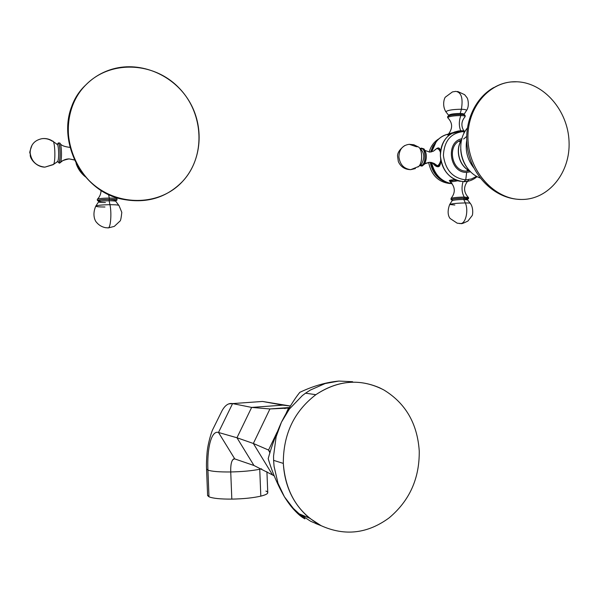 <?xml version="1.0" encoding="UTF-8"?>
<svg xmlns="http://www.w3.org/2000/svg" width="599" height="599" viewBox="0 0 599 599"><rect width="100%" height="100%" fill="white"/><g stroke="black" fill="none" stroke-linecap="round" stroke-linejoin="round"><path stroke-width="0.9" d="M297.216 513.006L299.178 513.822L293.33 508.409L284.428 496.818C277.584 484.838 272.171 472.109 268.195 458.654C271.182 447.52 275.592 435.368 281.433 422.213L276.124 436.798L273.541 456.124L273.601 460.354L274.072 466.366L278.003 483.311L284.428 496.818C291.96 508.349 298.789 515.702 304.906 518.861L296.834 512.647C292.634 508.656 288.501 503.377 284.428 496.818C277.584 484.838 272.171 472.109 268.195 458.654C271.182 447.52 275.592 435.368 281.433 422.213C287.977 409.439 294.102 399.481 299.799 392.345C313.06 386.041 326.088 382.282 338.884 381.061L352.609 381.72L338.884 381.061L325.167 383.54L310.297 390.084L305.535 393.184L315.853 394.689L305.535 393.184L302.338 395.602L289.339 409.095L281.433 422.213L276.124 436.798L273.541 456.124L273.601 460.354L283.32 463.409C283.192 434.35 294.034 411.438 315.853 394.689C336.765 380.784 358.045 378.501 379.699 387.845L383.817 389.942C405.53 403.164 417.338 423.471 419.24 450.867C419.614 478.414 409.551 500.764 389.065 517.918C367.487 533.716 344.852 536.315 321.161 525.705C298.13 513.058 285.513 492.296 283.32 463.409C283.192 434.35 294.034 411.438 315.853 394.689C338.487 379.833 361.137 378.254 383.817 389.942C405.53 403.164 417.338 423.471 419.24 450.867C419.614 478.414 409.551 500.764 389.065 517.918C367.487 533.716 344.852 536.315 321.161 525.705L309.398 518.068C293.39 504.41 284.697 486.193 283.32 463.409L273.601 460.354L274.072 466.366L278.003 483.311L284.428 496.818L293.33 508.409L299.178 513.822L310.716 521.31L321.161 525.705L315.695 523.533M269.954 452.964L268.554 450.051L269.954 452.964M289.19 407.912L288.591 408.076L286.412 412.629L288.591 408.076L289.19 407.912M277 432.366L268.554 450.051L253.347 443.477L272.59 474.985L274.282 475.95L272.59 474.985L253.347 443.477L268.554 450.051L277 432.366M288.591 408.076L269.939 408.952L253.347 443.477L236.964 437.757L253.969 465.498L272.59 474.985L253.969 465.498L234.793 458.931L218.493 432.471L236.964 437.757L253.347 443.477L269.939 408.952L288.591 408.076M289.437 407.515L269.939 408.952L251.647 407.417L236.964 437.757L253.969 465.498L234.793 458.931L218.493 432.471L232.584 403.584L251.647 407.417L269.939 408.952L289.437 407.515M265.896 491.045C269.528 492.633 267.835 494.332 260.82 496.137C253.063 497.904 243.396 498.892 231.82 499.109L230.735 471.96C219.369 472.079 211.761 471.458 207.928 470.11C206.917 448.104 211.402 430.112 218.493 432.471L232.584 403.584L262.527 401.457L282.855 405.149L251.647 407.417L232.584 403.584L262.527 401.457L290.373 406.01L282.855 405.149L251.647 407.417L236.964 437.757L218.493 432.471C211.402 430.112 206.917 448.104 207.928 470.11L208.984 496.788L207.598 495.201M284.967 408.668L284.495 407.882L284.967 408.668M222.019 410.764L212.473 430.082C211.192 433.084 208.04 443.035 207.127 452.05C206.49 459.396 206.303 465.079 206.565 469.092L207.928 470.11L206.565 469.092L207.613 495.598L208.984 496.788L207.928 470.11C211.761 471.458 219.369 472.079 230.735 471.96C242.31 471.705 251.984 470.807 259.741 469.249L260.82 496.137L259.741 469.249L261.606 468.822L259.741 469.249C251.984 470.807 242.31 471.705 230.735 471.96L231.82 499.109C220.439 499.169 212.832 498.398 208.984 496.788C212.832 498.398 220.439 499.169 231.82 499.109C243.396 498.892 253.063 497.904 260.82 496.137C265.769 494.916 268.075 493.673 267.753 492.423L266.922 471.727M230.735 471.96C230.533 463.259 231.88 458.916 234.793 458.931L233.662 458.939C231.499 460.414 230.518 464.757 230.735 471.96M228.743 403.883L232.584 403.584C228.608 402.887 225.112 405.224 222.109 410.6M309.398 518.068L299.178 513.822L310.716 521.31M304.749 517.888L304.389 515.986M85.957 84.788C48.931 118.902 73.445 191.41 123.918 199.497C147.219 203.578 166.792 197.528 182.628 181.355C205.824 156.564 204.102 113.458 178.929 87.851C154.108 61.892 110.53 59.69 85.957 84.788C60.993 109.49 62.76 155.448 89.693 181.115C116.273 207.164 159.813 206.505 182.628 181.355C201.983 160.487 204.596 126.419 188.947 100.774C173.418 75.085 141.222 61.113 113.054 68.915C102.654 71.835 93.624 77.129 85.957 84.788M79.135 168.611L81.569 172.123L79.135 168.611M85.275 176.742C80.932 173.201 77.877 168.783 76.095 163.482C77.877 168.783 80.932 173.201 85.275 176.742M107.64 227.89L108.434 227.882C110.763 226.961 111.721 212.593 109.954 204.686C115.907 204.708 118.924 205.008 119.021 205.599C118.924 205.008 115.907 204.708 109.954 204.686C111.721 212.593 110.763 226.961 108.434 227.882L107.64 227.89M115.824 200.605L116.962 200.111C116.618 199.624 114.072 199.37 109.325 199.355C99.733 199.624 96.177 200.201 98.655 201.062L97.465 200.545C98.745 199.856 102.699 199.46 109.325 199.355L109.295 198.059C114.372 198.089 116.932 198.374 116.992 198.905C116.932 198.374 114.372 198.089 109.295 198.059L109.325 199.355C117.456 199.534 118.954 200.051 113.803 200.92M98.603 200.957C97.038 200.141 100.58 199.624 109.235 199.4C115.27 199.46 117.486 199.826 115.892 200.485M108.509 194.353L109.295 198.059L108.509 194.353M105.417 202.544C101.134 202.529 98.857 202.305 98.588 201.87L95.78 206.138C96.956 205.322 101.68 204.836 109.954 204.686L109.138 200.762C113.563 200.785 115.817 201.024 115.907 201.474C115.817 201.024 113.563 200.785 109.138 200.762L109.954 204.686C101.68 204.836 96.956 205.322 95.78 206.138C96.154 206.7 99.209 206.992 104.952 206.999M101.051 190.265C101.021 193.791 99.771 196.824 97.293 199.347C98.266 198.613 102.264 198.187 109.295 198.059C102.264 198.187 98.266 198.613 97.293 199.347L97.465 200.545M113.525 200.897C118.445 200.066 117.015 199.564 109.235 199.4L109.138 200.762L109.235 199.4C98.416 199.804 95.653 200.41 100.946 201.227M98.588 201.87C99.486 201.242 102.998 200.875 109.138 200.762C102.998 200.875 99.486 201.242 98.588 201.87M52.39 141.259C49.223 139.125 45.779 138.257 42.065 138.654C34.435 140.211 30.452 144.891 30.122 152.685C31.305 161.288 36.225 166.11 44.888 167.151L53.289 164.635L44.888 167.151C36.225 166.11 31.305 161.288 30.122 152.685C30.452 144.891 34.435 140.211 42.065 138.654C45.876 138.174 49.395 138.998 52.63 141.124C54.988 139.994 55.804 161.85 53.491 164.411L57.452 161.685L53.491 164.411C55.804 161.85 54.988 139.994 52.63 141.124L52.39 141.259M58.799 162.801C61.061 161.58 60.259 140.78 58.043 143.213L57.437 144.441L58.043 143.213L59.645 143.026C61.6 142.764 62.236 159.911 60.372 162.561L59.503 163.168L60.372 162.561L59.503 163.168L58.799 162.801C61.061 161.58 60.259 140.78 58.043 143.213M57.631 144.374L58.058 143.64C60.177 141.312 60.948 161.198 58.784 162.374L57.452 161.685L58.784 162.374C60.948 161.198 60.177 141.312 58.058 143.64L57.631 144.374M74.343 159.993L69.072 158.885C65.598 158.99 62.67 160.262 60.282 162.703C62.67 160.262 65.598 158.99 69.072 158.885L74.291 159.881L69.072 158.885C63.329 160.135 60.432 161.363 60.372 162.561C62.236 159.911 61.6 142.764 59.645 143.026L58.627 142.869M57.384 144.449L58.058 143.64L57.384 144.449M57.818 161.543L58.784 162.374M56.778 144.299L56.965 144.202C58.747 143.393 59.353 159.589 57.601 161.52L53.491 164.411L44.888 167.151C35.506 166.919 30.002 158.061 30.25 155.313C30.616 150.963 28.011 156.324 32.069 145.048M57.347 144.456L56.965 144.202C58.747 143.393 59.353 159.589 57.601 161.52L57.886 161.543M521.931 199.46C548.954 199.489 570.555 172.295 569.05 141.484C567.934 110.673 544.004 82.722 516.974 81.786C489.922 80.386 466.441 107.498 467.984 139.687C469.122 171.868 494.931 199.909 521.931 199.46C548.954 199.489 570.555 172.295 569.05 141.484C567.934 110.673 544.004 82.722 516.974 81.786L511.389 81.928C486.231 83.957 466.187 110.568 468.036 140.69C469.586 170.82 492.633 197.363 518.023 199.302L520.763 199.452M466.614 136.46L463.641 138.99M466.673 140.533C465.138 150.806 467.534 159.948 473.869 167.975C467.534 159.948 465.138 150.806 466.673 140.533M470.14 171.314C464.352 165.354 461.208 158.024 460.706 149.331M461.694 139.919C454.926 149.525 459.238 166.088 469.721 170.887C459.238 166.088 454.926 149.525 461.694 139.919M469.466 170.797L466.599 171.127C451.189 171.891 446.562 143.947 461.492 140.144C446.644 143.925 451.114 171.696 466.456 171.127L469.466 170.797M466.651 172.37L470.597 171.771L466.651 172.37L465.745 179.865L466.651 172.37C449.557 173.193 445.132 141.903 461.919 138.728C445.132 141.903 449.557 173.193 466.651 172.37M464.083 133.165L463.723 131.533L464.936 131.593L461.814 130.747L465.221 131.114L461.814 130.747L463.723 131.533L464.083 133.165M476.632 176.331L471.45 178.966L465.745 179.865L471.45 178.966L476.632 176.331M468.463 180.007C468.59 180.891 467.085 181.445 463.933 181.669C468.897 181.624 473.285 179.932 477.104 176.585C473.285 179.932 468.897 181.624 463.933 181.669L465.745 179.865C452.874 178.277 445.424 170.138 443.41 155.433C444.203 140.772 450.98 132.798 463.723 131.533C450.98 132.798 444.203 140.772 443.41 155.433C445.424 170.138 452.874 178.277 465.745 179.865L463.933 181.669C450.291 180.104 442.436 171.524 440.385 155.942C441.149 140.391 448.292 131.997 461.814 130.747L452.964 133.24M460.653 140.436L461.103 140.758M450.246 183.526L449.729 183.511C438.371 182.163 431.332 175.11 428.607 162.374C431.43 175.372 438.648 182.425 450.246 183.526L449.729 183.511M460.084 140.683L460.811 141.267M468.313 170.161L468.096 170.715M467.482 169.629L466.95 171M449.632 180.471L449.243 180.471M448.396 134.086C439.688 136.16 434.133 142.068 431.714 151.809L436.132 141.873C439.389 137.673 443.477 135.075 448.396 134.086M436.731 148.507C439.599 146.852 440.812 149.331 440.385 155.942C440.287 146.298 443.717 138.983 450.665 133.996L454.416 132.05L458.467 130.964L461.814 130.747L464.974 131.533L461.814 130.747M447.745 135.067L449.587 134.76C447.76 135.352 447.303 135.254 448.209 134.476M431.632 162.621C432.62 167.757 434.762 172.227 438.056 176.039C442.047 180.464 446.742 183.039 452.133 183.758C441.396 181.714 434.56 174.668 431.632 162.621M443.335 180.569C439.314 178.345 436.117 175.058 433.751 170.7L430.958 162.456C432.56 170.67 436.686 176.712 443.335 180.569M434.08 145.123L431.302 151.906L433.01 147.092M447.363 182.583C438.116 179.707 432.411 172.961 430.232 162.344C432.411 172.961 438.116 179.707 447.363 182.583M430.644 152.019L432.927 146.141L436.589 141.297L432.927 146.141L430.644 152.019M429.184 152.071C430.853 146.089 434.118 141.656 438.977 138.781C434.118 141.656 430.853 146.089 429.184 152.071M451.946 183.511C448.112 180.546 449.272 179.475 455.427 180.299L460.257 181.317C454.005 179.565 450.478 179.423 449.669 180.883L451.833 183.466M450.261 180.119L452.065 180.396M463.933 181.669L458.43 180.883L453.173 178.577C445.401 173.493 441.141 165.945 440.385 155.942C441.89 165.039 438.977 170.985 432.523 162.95C434.784 165.856 436.836 167.091 438.685 166.657C440.565 165.317 441.134 161.745 440.385 155.942C440.647 150.409 439.846 147.736 437.981 147.923L438.461 147.931M438.281 166.724L437.15 166.29L438.281 166.724M437.989 166.252L439.666 166.043L437.989 166.252M439.494 148.312L438.543 148.32L439.494 148.312M459.126 141.177L460.346 142.158M459.463 223.547L461.163 223.539C466.007 222.686 468.613 209.935 465.303 202.934C468.897 202.934 470.582 203.113 470.38 203.488C470.582 203.113 468.897 202.934 465.303 202.934C468.613 209.935 466.007 222.686 461.163 223.539L459.463 223.547M467.557 199.04L468.538 198.651L464.247 198.202C457.052 198.187 447.738 199.519 452.223 199.901L451.182 199.512C453.151 198.793 457.509 198.351 464.247 198.202L464.24 197.056L468.545 197.573L464.24 197.056L464.247 198.202C469.668 198.314 469.878 198.733 464.876 199.46M464.569 199.46C469.444 198.756 469.272 198.351 464.053 198.239C455.15 198.546 451.197 199.078 452.178 199.826C451.197 199.078 455.15 198.546 464.053 198.239C467.692 198.262 468.882 198.494 467.632 198.943M463.042 181.647C461.38 187.517 461.784 192.653 464.24 197.056C461.784 192.653 461.38 187.517 463.042 181.647M467.49 199.714L468.014 198.628L464.053 198.239C457.98 198.366 453.9 198.763 451.811 199.43L452.178 200.635C453.713 199.999 457.584 199.602 463.791 199.452L464.045 198.247L463.791 199.452C457.584 199.602 453.713 199.999 452.17 200.643L449.684 204.499C451.743 203.66 456.947 203.136 465.303 202.934L463.791 199.452L467.579 199.886L463.791 199.452L465.303 202.934C456.947 203.136 451.743 203.66 449.684 204.499L454.851 205.015M450.036 180.284L450.081 181.19L454.274 180.067L450.066 181.048L450.545 182.014L457.651 180.793L450.545 182.014C455.367 187.307 455.525 192.781 451.01 198.434C452.724 197.685 457.134 197.228 464.24 197.056C457.134 197.228 452.724 197.685 451.01 198.434L451.182 199.512M420.962 164.568L421.569 164.066C424.646 158.286 424.466 153.419 421.03 149.451C424.466 153.419 424.646 158.286 421.569 164.066L418.716 166.432C422.984 162.621 422.445 148.148 417.982 146.777L416.305 146.695L409.252 144.314C402.67 145.213 399.219 149.391 398.897 156.856C399.9 164.545 403.838 168.813 410.712 169.659L415.384 168.566L410.712 169.659C403.838 168.813 399.9 164.545 398.897 156.856C399.219 149.391 402.67 145.213 409.252 144.314L413.849 144.741L417.982 146.777C422.445 148.148 422.984 162.621 418.716 166.432L417.952 167.054M421.479 165.788C426.877 164.725 426.114 146.313 420.76 148.425L420.169 148.694L420.76 148.425C426.114 146.313 426.877 164.725 421.479 165.788L419.794 165.534L421.479 165.788M421.464 165.414L420.086 165.294L421.464 165.414L420.835 164.673L421.464 165.414C426.63 164.396 425.896 146.785 420.775 148.799C425.896 146.785 426.63 164.396 421.464 165.414M424.751 163.804L429.7 162.307L431.445 162.471L434.253 163.49L438.071 166.237L440.422 164.141L438.071 166.237L439.142 166.252L436.768 166.2L438.071 166.237L435.084 165.294L433.916 163.797L435.084 165.294L437.158 165.811L434.253 163.49L429.7 162.307C425.56 163.265 423.837 163.879 424.534 164.156C427.124 158.301 426.937 153.224 423.965 148.904L421.262 148.11L423.965 148.904C426.937 153.224 427.124 158.301 424.534 164.156L422.025 166.11L419.749 165.579M434.53 150.349L436.454 148.762C437.981 148.395 439.232 149.383 440.198 151.712C439.232 149.383 437.981 148.395 436.454 148.762L433.376 151.195L429.633 152.094L433.376 151.195L436.454 148.762L433.429 151.173M439.142 166.252L435.084 165.294C435.735 164.658 433.938 163.662 429.7 162.307L425.814 163.198M437.158 165.811C438.678 165.302 439.816 163.639 440.572 160.817C439.816 163.639 438.678 165.302 437.158 165.811M439.868 149.136L437.285 148.342L439.868 149.136M461.395 109.25C463.214 98.199 461.335 92.239 455.764 91.37C461.335 92.239 463.214 98.199 461.395 109.25C452.979 109.34 447.79 110.164 445.821 111.728L446.218 112.23L445.821 111.728C447.79 110.164 452.979 109.34 461.395 109.25C465.026 109.392 466.726 109.827 466.486 110.553C466.726 109.827 465.026 109.392 461.395 109.25L460.212 113.466L461.395 109.25M448.396 117.037C447.311 115.592 451.429 114.723 460.751 114.446C464.674 114.619 465.887 115.12 464.39 115.951M463.836 130.896C460.871 125.857 461.312 121.11 465.153 116.64C465.386 116.034 463.955 115.674 460.841 115.562L460.751 114.446C463.551 114.544 464.989 114.851 465.071 115.375L465.153 116.64C465.386 116.034 463.955 115.674 460.841 115.562C458.886 120.886 458.834 125.947 460.691 130.754C458.834 125.947 458.886 120.886 460.841 115.562C453.66 115.652 449.257 116.341 447.648 117.629L448.209 118.115L447.648 117.629L447.745 116.356C449.782 115.135 454.117 114.499 460.751 114.446L460.841 115.562C453.66 115.652 449.257 116.341 447.648 117.629C452.559 122.645 452.904 128.021 448.681 133.749M448.554 133.884L453.158 132.589L448.554 133.884L448.149 134.947L450.748 133.944L448.157 135.157M463.993 114.431L464.008 114.409C464.173 113.885 462.907 113.57 460.212 113.466L460.324 114.431L460.212 113.466C453.96 113.54 450.089 114.139 448.614 115.278L445.821 111.728C441.68 104.877 444.638 97.427 445.439 97.083L452.417 91.924L455.764 91.37M457.658 91.46L464.607 94.672L466.838 97.465C468.036 98.64 469.616 106.375 466.486 110.553L464.008 114.409C464.173 113.885 462.907 113.57 460.212 113.466C453.96 113.54 450.089 114.139 448.614 115.278L448.771 115.779M338.884 381.061L325.167 383.54L310.297 390.084L305.535 393.184L302.338 395.602L289.339 409.095L281.433 422.213C287.977 409.439 294.102 399.481 299.799 392.345C313.06 386.041 326.088 382.282 338.884 381.061M268.764 450.178L270.007 452.2M233.73 458.909L234.486 458.856M77.84 94.956C51.851 132.162 78.671 192.062 123.918 199.497M95.78 206.138C91.872 215.019 95.293 221.151 96.394 222.184C98.783 225.112 101.823 226.946 105.506 227.687L108.434 227.882L114.304 226.392L120.04 221.031C120.624 220.799 121.208 217.916 121.807 212.368L119.021 205.599M116.962 200.111L116.992 198.905M115.315 197.131L116.633 198.576M118.812 205.322L115.907 201.474M98.633 201.788L98.154 200.463C99.584 199.834 103.275 199.482 109.228 199.4L116.333 200.059L115.809 201.294M69.806 147.354C64.52 146.718 61.33 145.482 60.237 143.663M56.965 144.202L53.281 141.589M493.778 87.529C473.367 98.872 462.585 126.179 468.111 151.719C473.524 177.274 494.729 197.7 518.023 199.302M480.248 178.06C461.447 171.224 454.484 143.341 467.287 128.141M461.732 139.777C454.708 149.413 459.006 166.178 469.788 170.962M468.912 170.513L466.456 171.127M438.056 176.039L433.751 170.7M432.485 148.252L434.979 143.55M449.684 204.499C446.3 213.409 449.407 217.699 450.134 218.508L457.224 223.202L461.163 223.539C461.275 224.033 463.529 223.202 467.916 221.053L472.094 215.67C472.663 215.647 473.742 207.898 470.38 203.488M468.538 198.651L468.545 197.573M467.497 181.355C463.394 186.903 463.633 192.219 468.223 197.296M470.178 203.233L467.579 199.886M404.684 145.587C399.892 149.158 397.511 152.633 397.541 156.002L398.35 161.633C400.746 166.866 404.864 169.539 410.712 169.659L418.716 166.432M420.977 148.2L420.116 148.657M429.633 152.094L425.14 150.499M438.468 148.342L437.397 148.327M421.03 149.451L419.697 148.282M436.768 148.492L434.904 149.855M455.539 180.321L453.173 178.577"/></g></svg>
